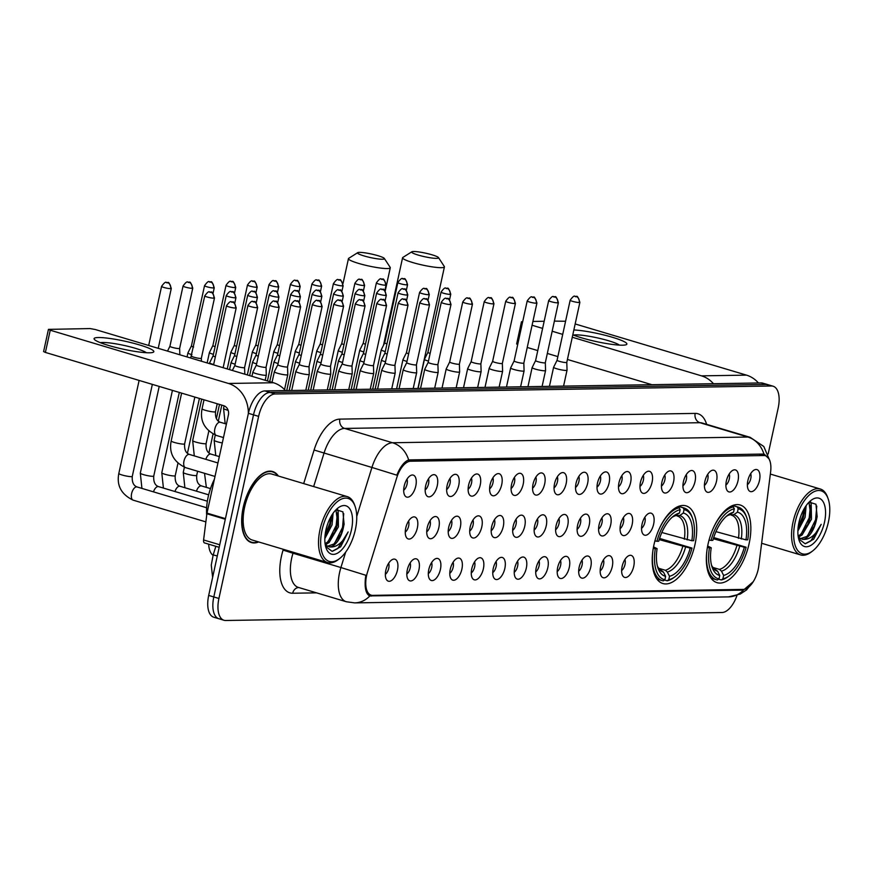 <?xml version="1.0" encoding="UTF-8"?>
<svg xmlns="http://www.w3.org/2000/svg" width="872" height="872" viewBox="0 0 872 872"><rect width="100%" height="100%" fill="white"/><g stroke="black" fill="none" stroke-linecap="round" stroke-linejoin="round"><path stroke-width="1.31" d="M695.017 544.368A40.515 19.827 106.6 0 0 686.057 505.869A40.515 19.827 106.6 0 0 653.913 545.022A40.515 19.827 106.6 0 0 662.862 583.521A40.515 19.827 106.6 0 0 695.017 544.368M749.146 543.496A40.515 19.827 106.6 0 0 740.186 504.997A40.515 19.827 106.6 0 0 708.042 544.15A40.515 19.827 106.6 0 0 716.991 582.649A40.515 19.827 106.6 0 0 749.146 543.496M726.365 481.006A11.467 5.614 -73.4 0 1 733.461 470.03A11.467 5.614 -73.4 0 1 737.995 480.821A11.467 5.614 -73.4 0 1 727.281 490.718A11.467 5.614 -73.4 0 1 726.365 481.006M725.886 485.072A6.878 3.368 106.6 0 0 729.286 478.946A6.878 3.368 106.6 0 0 729.199 473.987M704.892 481.355A11.467 5.614 -73.4 0 1 711.988 470.379A11.467 5.614 -73.4 0 1 716.522 481.17A11.467 5.614 -73.4 0 1 705.808 491.067A11.467 5.614 -73.4 0 1 704.892 481.355M704.402 485.421A6.878 3.368 106.6 0 0 707.802 479.295A6.878 3.368 106.6 0 0 707.715 474.324M683.408 481.704A11.467 5.614 -73.4 0 1 690.504 470.717A11.467 5.614 -73.4 0 1 695.038 481.508A11.467 5.614 -73.4 0 1 684.324 491.416A11.467 5.614 -73.4 0 1 683.408 481.704M682.929 485.759A6.878 3.368 106.6 0 0 686.329 479.644A6.878 3.368 106.6 0 0 686.242 474.673M661.924 482.042A11.467 5.614 -73.4 0 1 669.02 471.065A11.467 5.614 -73.4 0 1 673.555 481.856A11.467 5.614 -73.4 0 1 662.84 491.754A11.467 5.614 -73.4 0 1 661.924 482.042M661.445 486.107A6.878 3.368 106.6 0 0 664.846 479.992A6.878 3.368 106.6 0 0 664.758 475.022M640.451 482.39A11.467 5.614 -73.4 0 1 647.547 471.414A11.467 5.614 -73.4 0 1 652.082 482.205A11.467 5.614 -73.4 0 1 641.356 492.102A11.467 5.614 -73.4 0 1 640.451 482.39M639.961 486.456A6.878 3.368 106.6 0 0 643.362 480.33A6.878 3.368 106.6 0 0 643.274 475.371M618.967 482.739A11.467 5.614 -73.4 0 1 626.063 471.752A11.467 5.614 -73.4 0 1 630.598 482.554A11.467 5.614 -73.4 0 1 619.883 492.451A11.467 5.614 -73.4 0 1 618.967 482.739M618.488 486.805A6.878 3.368 106.6 0 0 621.878 480.679A6.878 3.368 106.6 0 0 621.791 475.709M597.484 483.077A11.467 5.614 -73.4 0 1 604.579 472.101A11.467 5.614 -73.4 0 1 609.114 482.892A11.467 5.614 -73.4 0 1 598.399 492.789A11.467 5.614 -73.4 0 1 597.484 483.077M597.004 487.143A6.878 3.368 106.6 0 0 600.405 481.028A6.878 3.368 106.6 0 0 600.317 476.058M576 483.426A11.467 5.614 -73.4 0 1 583.096 472.45A11.467 5.614 -73.4 0 1 587.641 483.241A11.467 5.614 -73.4 0 1 576.915 493.138A11.467 5.614 -73.4 0 1 576 483.426M575.52 487.492A6.878 3.368 106.6 0 0 578.921 481.366A6.878 3.368 106.6 0 0 578.834 476.406M554.527 483.775A11.467 5.614 -73.4 0 1 561.623 472.788A11.467 5.614 -73.4 0 1 566.157 483.589A11.467 5.614 -73.4 0 1 555.442 493.487A11.467 5.614 -73.4 0 1 554.527 483.775M554.036 487.84A6.878 3.368 106.6 0 0 557.437 481.715A6.878 3.368 106.6 0 0 557.35 476.744M533.043 484.113A11.467 5.614 -73.4 0 1 540.139 473.136A11.467 5.614 -73.4 0 1 544.673 483.927A11.467 5.614 -73.4 0 1 533.958 493.825A11.467 5.614 -73.4 0 1 533.043 484.113M532.563 488.178A6.878 3.368 106.6 0 0 535.964 482.063A6.878 3.368 106.6 0 0 535.877 477.093M511.559 484.461A11.467 5.614 -73.4 0 1 518.655 473.485A11.467 5.614 -73.4 0 1 523.189 484.276A11.467 5.614 -73.4 0 1 512.474 494.173A11.467 5.614 -73.4 0 1 511.559 484.461M511.079 488.527A6.878 3.368 106.6 0 0 514.48 482.401A6.878 3.368 106.6 0 0 514.393 477.442M490.086 484.81A11.467 5.614 -73.4 0 1 497.182 473.823A11.467 5.614 -73.4 0 1 501.716 484.625A11.467 5.614 -73.4 0 1 491.001 494.522A11.467 5.614 -73.4 0 1 490.086 484.81M489.595 488.876A6.878 3.368 106.6 0 0 492.996 482.75A6.878 3.368 106.6 0 0 492.909 477.78M468.602 485.159A11.467 5.614 -73.4 0 1 475.698 474.172A11.467 5.614 -73.4 0 1 480.232 484.963A11.467 5.614 -73.4 0 1 469.518 494.871A11.467 5.614 -73.4 0 1 468.602 485.159M468.122 489.214A6.878 3.368 106.6 0 0 471.523 483.099A6.878 3.368 106.6 0 0 471.436 478.129M447.118 485.497A11.467 5.614 -73.4 0 1 454.214 474.521A11.467 5.614 -73.4 0 1 458.748 485.312A11.467 5.614 -73.4 0 1 448.034 495.209A11.467 5.614 -73.4 0 1 447.118 485.497M446.638 489.563A6.878 3.368 106.6 0 0 450.039 483.437A6.878 3.368 106.6 0 0 449.952 478.477M425.645 485.846A11.467 5.614 -73.4 0 1 432.741 474.869A11.467 5.614 -73.4 0 1 437.275 485.66A11.467 5.614 -73.4 0 1 426.55 495.558A11.467 5.614 -73.4 0 1 425.645 485.846M425.155 489.911A6.878 3.368 106.6 0 0 428.555 483.786A6.878 3.368 106.6 0 0 428.468 478.826M404.161 486.195A11.467 5.614 -73.4 0 1 411.257 475.207A11.467 5.614 -73.4 0 1 415.791 486.009A11.467 5.614 -73.4 0 1 405.077 495.906A11.467 5.614 -73.4 0 1 404.161 486.195M403.682 490.26A6.878 3.368 106.6 0 0 407.071 484.134A6.878 3.368 106.6 0 0 406.984 479.164M747.849 480.668A11.467 5.614 -73.4 0 1 754.945 469.681A11.467 5.614 -73.4 0 1 759.479 480.472A11.467 5.614 -73.4 0 1 748.765 490.38A11.467 5.614 -73.4 0 1 747.849 480.668M747.369 484.723A6.878 3.368 106.6 0 0 750.77 478.608A6.878 3.368 106.6 0 0 750.683 473.638M642.021 524.268A11.467 5.614 -73.4 0 1 649.117 513.281A11.467 5.614 -73.4 0 1 653.651 524.083A11.467 5.614 -73.4 0 1 642.937 533.98A11.467 5.614 -73.4 0 1 642.021 524.268M641.541 528.334A6.878 3.368 106.6 0 0 644.931 522.208A6.878 3.368 106.6 0 0 644.844 517.238M620.537 524.606A11.467 5.614 -73.4 0 1 627.633 513.63A11.467 5.614 -73.4 0 1 632.167 524.421A11.467 5.614 -73.4 0 1 621.453 534.318A11.467 5.614 -73.4 0 1 620.537 524.606M620.057 528.672A6.878 3.368 106.6 0 0 623.458 522.557A6.878 3.368 106.6 0 0 623.371 517.587M599.053 524.955A11.467 5.614 -73.4 0 1 606.149 513.979A11.467 5.614 -73.4 0 1 610.694 524.77A11.467 5.614 -73.4 0 1 599.969 534.667A11.467 5.614 -73.4 0 1 599.053 524.955M598.573 529.021A6.878 3.368 106.6 0 0 601.974 522.895A6.878 3.368 106.6 0 0 601.887 517.935M577.58 525.304A11.467 5.614 -73.4 0 1 584.676 514.317A11.467 5.614 -73.4 0 1 589.21 525.118A11.467 5.614 -73.4 0 1 578.496 535.016A11.467 5.614 -73.4 0 1 577.58 525.304M577.09 529.369A6.878 3.368 106.6 0 0 580.49 523.244A6.878 3.368 106.6 0 0 580.403 518.273M556.096 525.653A11.467 5.614 -73.4 0 1 563.192 514.665A11.467 5.614 -73.4 0 1 567.727 525.456A11.467 5.614 -73.4 0 1 557.012 535.364A11.467 5.614 -73.4 0 1 556.096 525.653M555.617 529.707A6.878 3.368 106.6 0 0 559.017 523.592A6.878 3.368 106.6 0 0 558.93 518.622M534.612 525.99A11.467 5.614 -73.4 0 1 541.708 515.014A11.467 5.614 -73.4 0 1 546.243 525.805A11.467 5.614 -73.4 0 1 535.528 535.702A11.467 5.614 -73.4 0 1 534.612 525.99M534.133 530.056A6.878 3.368 106.6 0 0 537.534 523.93A6.878 3.368 106.6 0 0 537.446 518.971M513.139 526.339A11.467 5.614 -73.4 0 1 520.235 515.363A11.467 5.614 -73.4 0 1 524.77 526.154A11.467 5.614 -73.4 0 1 514.055 536.051A11.467 5.614 -73.4 0 1 513.139 526.339M512.649 530.405A6.878 3.368 106.6 0 0 516.05 524.279A6.878 3.368 106.6 0 0 515.962 519.309M491.655 526.688A11.467 5.614 -73.4 0 1 498.751 515.701A11.467 5.614 -73.4 0 1 503.286 526.492A11.467 5.614 -73.4 0 1 492.571 536.4A11.467 5.614 -73.4 0 1 491.655 526.688M491.176 530.743A6.878 3.368 106.6 0 0 494.577 524.628A6.878 3.368 106.6 0 0 494.478 519.658M470.172 527.026A11.467 5.614 -73.4 0 1 477.267 516.05A11.467 5.614 -73.4 0 1 481.802 526.841A11.467 5.614 -73.4 0 1 471.087 536.738A11.467 5.614 -73.4 0 1 470.172 527.026M469.692 531.092A6.878 3.368 106.6 0 0 473.093 524.977A6.878 3.368 106.6 0 0 473.006 520.006M448.688 527.375A11.467 5.614 -73.4 0 1 455.784 516.398A11.467 5.614 -73.4 0 1 460.329 527.189A11.467 5.614 -73.4 0 1 449.603 537.087A11.467 5.614 -73.4 0 1 448.688 527.375M448.208 531.44A6.878 3.368 106.6 0 0 451.609 525.315A6.878 3.368 106.6 0 0 451.522 520.355M427.215 527.724A11.467 5.614 -73.4 0 1 434.311 516.736A11.467 5.614 -73.4 0 1 438.845 527.538A11.467 5.614 -73.4 0 1 428.13 537.435A11.467 5.614 -73.4 0 1 427.215 527.724M426.724 531.789A6.878 3.368 106.6 0 0 430.125 525.663A6.878 3.368 106.6 0 0 430.038 520.693M405.731 528.061A11.467 5.614 -73.4 0 1 412.827 517.085A11.467 5.614 -73.4 0 1 417.361 527.876A11.467 5.614 -73.4 0 1 406.646 537.773A11.467 5.614 -73.4 0 1 405.731 528.061M405.251 532.127A6.878 3.368 106.6 0 0 408.652 526.012A6.878 3.368 106.6 0 0 408.565 521.042M622.107 566.484A11.467 5.614 -73.4 0 1 629.203 555.508A11.467 5.614 -73.4 0 1 633.748 566.299A11.467 5.614 -73.4 0 1 623.022 576.196A11.467 5.614 -73.4 0 1 622.107 566.484M621.627 570.55A6.878 3.368 106.6 0 0 625.028 564.424A6.878 3.368 106.6 0 0 624.941 559.464M600.634 566.833A11.467 5.614 -73.4 0 1 607.73 555.846A11.467 5.614 -73.4 0 1 612.264 566.647A11.467 5.614 -73.4 0 1 601.549 576.545A11.467 5.614 -73.4 0 1 600.634 566.833M600.143 570.898A6.878 3.368 106.6 0 0 603.544 564.773A6.878 3.368 106.6 0 0 603.457 559.802M579.15 567.182A11.467 5.614 -73.4 0 1 586.246 556.194A11.467 5.614 -73.4 0 1 590.78 566.985A11.467 5.614 -73.4 0 1 580.065 576.893A11.467 5.614 -73.4 0 1 579.15 567.182M578.67 571.236A6.878 3.368 106.6 0 0 582.071 565.121A6.878 3.368 106.6 0 0 581.984 560.151M557.666 567.519A11.467 5.614 -73.4 0 1 564.762 556.543A11.467 5.614 -73.4 0 1 569.296 567.334A11.467 5.614 -73.4 0 1 558.581 577.231A11.467 5.614 -73.4 0 1 557.666 567.519M557.186 571.585A6.878 3.368 106.6 0 0 560.587 565.459A6.878 3.368 106.6 0 0 560.5 560.5M536.193 567.868A11.467 5.614 -73.4 0 1 543.289 556.892A11.467 5.614 -73.4 0 1 547.823 567.683A11.467 5.614 -73.4 0 1 537.098 577.58A11.467 5.614 -73.4 0 1 536.193 567.868M535.702 571.934A6.878 3.368 106.6 0 0 539.103 565.808A6.878 3.368 106.6 0 0 539.016 560.838M514.709 568.217A11.467 5.614 -73.4 0 1 521.805 557.23A11.467 5.614 -73.4 0 1 526.339 568.021A11.467 5.614 -73.4 0 1 515.625 577.929A11.467 5.614 -73.4 0 1 514.709 568.217M514.229 572.283A6.878 3.368 106.6 0 0 517.63 566.157A6.878 3.368 106.6 0 0 517.532 561.187M493.225 568.555A11.467 5.614 -73.4 0 1 500.321 557.579A11.467 5.614 -73.4 0 1 504.855 568.37A11.467 5.614 -73.4 0 1 494.141 578.267A11.467 5.614 -73.4 0 1 493.225 568.555M492.745 572.621A6.878 3.368 106.6 0 0 496.146 566.506A6.878 3.368 106.6 0 0 496.059 561.535M471.741 568.904A11.467 5.614 -73.4 0 1 478.837 557.927A11.467 5.614 -73.4 0 1 483.382 568.718A11.467 5.614 -73.4 0 1 472.657 578.616A11.467 5.614 -73.4 0 1 471.741 568.904M471.262 572.969A6.878 3.368 106.6 0 0 474.662 566.844A6.878 3.368 106.6 0 0 474.575 561.884M450.268 569.253A11.467 5.614 -73.4 0 1 457.364 558.265A11.467 5.614 -73.4 0 1 461.898 569.067A11.467 5.614 -73.4 0 1 451.184 578.964A11.467 5.614 -73.4 0 1 450.268 569.253M449.778 573.318A6.878 3.368 106.6 0 0 453.178 567.192A6.878 3.368 106.6 0 0 453.091 562.222M428.784 569.59A11.467 5.614 -73.4 0 1 435.88 558.614A11.467 5.614 -73.4 0 1 440.415 569.405A11.467 5.614 -73.4 0 1 429.7 579.302A11.467 5.614 -73.4 0 1 428.784 569.59M428.305 573.656A6.878 3.368 106.6 0 0 431.705 567.541A6.878 3.368 106.6 0 0 431.618 562.571M407.3 569.939A11.467 5.614 -73.4 0 1 414.396 558.963A11.467 5.614 -73.4 0 1 418.931 569.754A11.467 5.614 -73.4 0 1 408.216 579.651A11.467 5.614 -73.4 0 1 407.3 569.939M406.821 574.005A6.878 3.368 106.6 0 0 410.222 567.879A6.878 3.368 106.6 0 0 410.134 562.92M385.827 570.288A11.467 5.614 -73.4 0 1 392.923 559.301A11.467 5.614 -73.4 0 1 397.458 570.103A11.467 5.614 -73.4 0 1 386.743 580A11.467 5.614 -73.4 0 1 385.827 570.288M385.337 574.354A6.878 3.368 106.6 0 0 388.738 568.228A6.878 3.368 106.6 0 0 388.65 563.258M758.803 565.775A20.645 10.104 -73.4 0 1 758.215 569.242A20.645 10.104 -73.4 0 1 743.38 589.396L372.704 595.358A20.645 10.104 -73.4 0 1 371.156 595.151A20.645 10.104 -73.4 0 1 367.515 572.065L396.695 477.911A20.645 10.104 -73.4 0 1 410.603 461.223L763.916 455.544A20.645 10.104 -73.4 0 1 765.463 455.751A20.645 10.104 -73.4 0 1 770.619 471.894L758.803 565.775M213.062 555.301A22.934 11.227 -73.4 0 1 208.67 544.172M278.364 476.025A37.082 18.148 106.6 0 0 272.642 471.523A37.082 18.148 106.6 0 0 243.223 507.351A37.082 18.148 106.6 0 0 251.419 542.58A37.082 18.148 106.6 0 0 258.668 541.948M753.168 581.798L743.631 589.93L741.909 590.137L369.815 595.925M293.297 552.292L293.003 553.23L340.908 567.541A30.585 14.966 -73.4 0 0 339.557 572.686A30.585 14.966 -73.4 0 0 346.315 601.745L354.686 602.89A26.76 23.064 89.1 0 0 369.848 595.936C365.978 594.17 364.496 588.295 365.412 578.321L365.869 575.28L340.908 567.541L345.704 552.085M768.167 453.985L778.184 408.009A22.934 11.227 106.6 0 0 773.115 386.22L768.014 384.694A22.934 11.227 106.6 0 0 766.292 384.465L269.982 392.444A22.934 11.227 106.6 0 0 253.512 414.843L213.804 596.949A22.934 11.227 106.6 0 0 218.872 618.739A22.934 11.227 106.6 0 0 220.594 618.967M356.735 516.486L371.93 467.457L396.804 475.164C400.324 466.705 404.27 461.626 408.652 459.925L762.717 454.072L764.395 454.312L769.028 458.868M367.548 594.072L371.156 595.151M773.115 386.22A22.934 11.227 106.6 0 0 771.393 385.991L275.094 393.97A22.934 11.227 106.6 0 0 258.624 416.369L218.916 598.475A22.934 11.227 106.6 0 0 223.984 620.264A22.934 11.227 106.6 0 0 225.706 620.493L722.005 612.515A22.934 11.227 106.6 0 0 737.004 595.402M762.902 383.168A22.934 11.227 106.6 0 0 761.18 382.939L264.87 390.918A22.934 11.227 106.6 0 0 248.4 413.317L208.691 595.423A22.934 11.227 106.6 0 0 213.76 617.213L218.872 618.739A22.934 11.227 106.6 0 1 213.804 596.949L253.512 414.843A22.934 11.227 106.6 0 1 269.982 392.444L766.292 384.465A22.934 11.227 106.6 0 1 768.014 384.694L762.902 383.168M573.852 329.965A30.585 4.077 -167.7 0 1 610.662 336.766A30.585 4.077 -167.7 0 1 625.845 344.822A30.585 4.077 -167.7 0 1 622.553 345.192A30.585 4.077 -167.7 0 1 572.795 334.826M619.436 345.116A24.46 3.259 12.3 0 0 599.794 338.434A24.46 3.259 12.3 0 0 575.814 334.87A24.46 3.259 12.3 0 0 573.449 335.088M758.455 382.982A30.585 26.356 -90.9 0 0 746.487 375.134L575.171 323.959M713.47 383.702A30.585 26.356 -90.9 0 0 701.502 375.854L572.272 337.246M565.579 321.256L554.385 321.103M517.685 344.582L516.638 343.971L521.478 321.768L522.699 321.615M532.901 321.452L544.172 321.267M521.478 321.768L522.535 322.368M562.723 334.39L552.172 331.24M542.624 328.395L532.073 325.245M527.233 347.448L537.784 350.599M547.333 353.454L557.873 356.604M567.421 359.46L651.918 384.694M795.057 522.611A32.874 16.088 106.6 0 0 812.584 550.995A32.874 16.088 106.6 0 0 828.4 522.077A32.874 16.088 106.6 0 0 828.171 498.849A32.874 16.088 106.6 0 0 811.429 493.258A32.874 16.088 106.6 0 0 795.057 522.611M828.171 498.849L827.648 497.378A34.4 16.84 106.6 0 0 820.301 488.996A34.4 16.84 106.6 0 0 792.997 522.241A34.4 16.84 106.6 0 0 800.605 554.919A34.4 16.84 106.6 0 0 811.352 551.943L812.584 550.995M806.142 505.64L805.096 517.314L797.88 531.026M804.758 507.744L803.504 516.834L801.553 522.274L798.022 528.41M809.565 501.88L811.2 503.591L811.483 519.222L802.077 535.005L798.283 537.098M808.954 502.239L810.742 514.818L809.892 518.742L807.941 524.192L800.485 534.525L798.12 536.051M798.665 538.863L805.118 543.736L813.685 539.201L821.184 524.345C815.887 535.081 809.674 540.073 802.545 539.31A19.108 9.352 106.6 0 0 816.279 520.649L814.328 526.099L806.873 536.433L800.169 538.776M802.545 539.31L798.349 537.479M824.52 522.132A25.233 12.35 106.6 0 0 811.124 500.31A25.233 12.35 106.6 0 0 798.937 522.546A25.233 12.35 106.6 0 0 799.134 540.433A25.233 12.35 106.6 0 0 811.985 544.64A25.233 12.35 106.6 0 0 824.52 522.132M816.279 520.649L817.14 516.693L815.974 504.256L809.118 502.076M821.184 524.345L810.764 540.967L805.39 543.736M816.781 506.098L815.582 519.777L807.592 535.822M810.502 505.15L809.194 517.87L801.205 533.915M804.082 508.888L802.807 515.962L798.142 527.244M817.195 516.322L814.154 526.481M810.557 501.564L810.993 503.264M810.807 514.404L807.766 524.573M799.798 536.487L798.49 537.621M804.42 512.496L801.379 522.666M413.611 251.507A13.756 1.831 12.3 0 0 411.835 251.79A13.756 1.831 12.3 0 0 420.435 255.703A13.756 1.831 12.3 0 0 436.61 258.374A13.756 1.831 12.3 0 0 438.485 257.6A13.756 1.831 12.3 0 0 428.043 253.73A13.756 1.831 12.3 0 0 413.611 251.507M438.485 257.6L444.306 266.483A21.408 2.856 -167.7 0 1 444.415 266.897A21.408 2.856 -167.7 0 1 441.385 267.682A21.408 2.856 -167.7 0 1 417.568 263.878A21.408 2.856 -167.7 0 1 402.581 257.774A21.408 2.856 -167.7 0 1 402.853 257.447L411.835 251.79M732.665 505.52L737.222 506.883L738.17 508.747A36.395 17.811 106.6 0 1 746.792 517.826A36.395 17.811 106.6 0 1 747.751 539.822L745.963 539.855A32.874 16.088 106.6 0 0 737.429 512.18L733.788 514.698L729.962 514.72M715.956 531.637L745.963 539.855M713.699 537.555L746.138 547.235A36.395 17.811 106.6 0 1 729.548 575.542L728.305 576.49A37.921 18.552 106.6 0 1 721.286 579.945L718.648 579.15M707.05 549.654A37.921 18.552 106.6 0 0 716.457 579.771A37.921 18.552 106.6 0 0 717.405 580L719.008 578.899A36.395 17.811 106.6 0 1 709.427 547.823L707.377 547.452M708.991 540.051L711.04 540.422A36.395 17.811 106.6 0 1 734.289 508.812L733.341 506.937A37.921 18.552 106.6 0 0 713.776 527.135M733.341 506.937L731.041 506.251M746.792 517.826L746.279 516.355A37.921 18.552 106.6 0 0 738.17 507.112A37.921 18.552 106.6 0 0 737.222 506.883M709.427 547.823L711.225 547.79A32.874 16.088 106.6 0 0 712.152 567.312A32.874 16.088 106.6 0 0 719.76 575.466L719.008 578.899M734.289 508.812L733.548 512.235A32.874 16.088 106.6 0 0 727.728 515.167A32.874 16.088 106.6 0 0 712.838 540.389L711.04 540.422M737.429 512.18L738.17 508.747M719.76 575.466L717.602 571.225L715.16 569.329M707.661 545.992L711.225 547.79M729.908 514.753A29.408 14.388 106.6 0 0 726.289 516.366L733.548 512.235M738.453 538.351A28.286 13.843 106.6 0 0 731.532 515.178L731.292 515.112M721.286 579.945L722.888 578.834A36.395 17.811 106.6 0 0 729.548 575.542M722.888 578.834L723.64 575.411A32.874 16.088 106.6 0 0 744.339 547.256L746.138 547.235M712.718 567.378L719.455 569.394L721.482 571.16L723.64 575.411M744.339 547.256L713.329 538.733M359.482 252.368A13.756 1.831 12.3 0 0 357.716 252.662A13.756 1.831 12.3 0 0 366.305 256.564A13.756 1.831 12.3 0 0 382.481 259.246A13.756 1.831 12.3 0 0 384.356 258.472A13.756 1.831 12.3 0 0 373.914 254.602A13.756 1.831 12.3 0 0 359.482 252.368M384.356 258.472L390.176 267.355A21.408 2.856 -167.7 0 1 390.285 267.769A21.408 2.856 -167.7 0 1 387.255 268.554A21.408 2.856 -167.7 0 1 363.439 264.739A21.408 2.856 -167.7 0 1 348.451 258.646A21.408 2.856 -167.7 0 1 348.724 258.319L357.716 252.662M678.547 506.392L683.092 507.755L684.04 509.619A36.395 17.811 106.6 0 1 692.662 518.698A36.395 17.811 106.6 0 1 693.622 540.695L691.834 540.727A32.874 16.088 106.6 0 0 683.299 513.041L679.659 515.559L675.844 515.592M661.826 532.498L691.834 540.727M659.57 538.416L692.008 548.096A36.395 17.811 106.6 0 1 675.418 576.414L674.176 577.362A37.921 18.552 106.6 0 1 667.156 580.807L664.519 580.022M652.921 550.526A37.921 18.552 106.6 0 0 662.328 580.643A37.921 18.552 106.6 0 0 663.287 580.872L664.889 579.771A36.395 17.811 106.6 0 1 655.297 548.695L653.248 548.325M654.861 540.923L656.921 541.283A36.395 17.811 106.6 0 1 680.16 509.684L679.212 507.809A37.921 18.552 106.6 0 0 659.646 528.007M679.212 507.809L676.912 507.123M692.662 518.698L692.15 517.216A37.921 18.552 106.6 0 0 684.04 507.984A37.921 18.552 106.6 0 0 683.092 507.755M655.297 548.695L657.096 548.662A32.874 16.088 106.6 0 0 658.022 568.184A32.874 16.088 106.6 0 0 665.63 576.338L664.889 579.771M680.16 509.684L679.419 513.107A32.874 16.088 106.6 0 0 673.598 516.039A32.874 16.088 106.6 0 0 658.709 541.261L656.921 541.283M683.299 513.041L684.04 509.619M665.63 576.338L663.472 572.097L661.031 570.201M653.531 546.864L657.096 548.662M672.116 517.281L679.419 513.107M684.335 539.223A28.286 13.843 106.6 0 0 677.402 516.05L677.163 515.984M667.156 580.807L668.759 579.706A36.395 17.811 106.6 0 0 675.418 576.414M668.759 579.706L669.511 576.283A32.874 16.088 106.6 0 0 690.221 548.128L692.008 548.096M658.589 568.25L665.325 570.266L667.353 572.032L669.511 576.283M690.221 548.128L659.199 539.605M406.875 284.861A4.97 0.665 12.3 0 0 407.573 284.675C404.194 274.473 404.423 280.653 402.635 278.648A4.97 4.284 -90.9 0 1 403.769 278.811A4.97 4.284 89.1 0 1 406.875 284.861A4.97 0.665 12.3 0 1 401.338 283.978A4.97 0.665 12.3 0 1 397.861 282.561L384.726 342.816A4.97 0.665 12.3 0 0 384.726 342.816L381.249 349.792A6.878 0.916 12.3 0 0 381.238 349.814A6.878 0.916 12.3 0 0 384.476 351.34A6.878 0.916 12.3 0 0 385.271 351.569M384.726 342.816A4.97 0.665 12.3 0 0 386.95 343.884M385.391 285.209A4.97 0.665 12.3 0 0 386.089 285.024C382.721 274.822 382.939 280.991 381.162 278.996A4.97 4.284 -90.9 0 1 382.285 279.16A4.97 4.284 89.1 0 1 385.391 285.209A4.97 0.665 12.3 0 1 379.865 284.327A4.97 0.665 12.3 0 1 376.388 282.91L363.243 343.165A4.97 0.665 12.3 0 1 363.253 343.143L359.776 350.13A6.878 0.916 12.3 0 0 359.765 350.163A6.878 0.916 12.3 0 0 362.992 351.688A6.878 0.916 12.3 0 0 363.798 351.917M363.243 343.165A4.97 0.665 12.3 0 0 365.466 344.233M329.703 389.882L338.282 350.511A6.878 0.916 12.3 0 0 338.282 350.511A6.878 0.916 12.3 0 0 341.519 352.026A6.878 0.916 12.3 0 0 342.315 352.255M363.907 285.547A4.97 0.665 12.3 0 0 364.616 285.373C361.237 275.16 361.455 281.34 359.678 279.345A4.97 4.284 -90.9 0 1 360.812 279.498A4.97 4.284 89.1 0 1 363.907 285.547A4.97 0.665 12.3 0 1 358.381 284.664A4.97 0.665 12.3 0 1 354.904 283.258L341.759 343.514A4.97 0.665 12.3 0 0 341.759 343.514A4.97 0.665 12.3 0 0 343.993 344.582M342.434 285.896A4.97 0.665 12.3 0 0 343.132 285.711C339.753 275.508 339.982 281.689 338.194 279.694A4.97 4.284 -90.9 0 1 339.328 279.847A4.97 4.284 89.1 0 1 342.434 285.896A4.97 0.665 12.3 0 1 336.897 285.013A4.97 0.665 12.3 0 1 333.42 283.596L320.286 343.862A4.97 0.665 12.3 0 0 320.286 343.862L316.808 350.827A6.878 0.916 12.3 0 0 316.798 350.849A6.878 0.916 12.3 0 0 320.035 352.375A6.878 0.916 12.3 0 0 320.831 352.604M320.286 343.862A4.97 0.665 12.3 0 0 322.509 344.92M320.951 286.245A4.97 0.665 12.3 0 0 321.648 286.06C318.28 275.857 318.498 282.038 316.721 280.032A4.97 4.284 -90.9 0 1 317.844 280.195A4.97 4.284 89.1 0 1 320.951 286.245A4.97 0.665 12.3 0 1 315.424 285.362A4.97 0.665 12.3 0 1 311.936 283.945L298.802 344.2A4.97 0.665 12.3 0 1 298.813 344.178L295.336 351.165A6.878 0.916 12.3 0 0 295.325 351.198A6.878 0.916 12.3 0 0 298.551 352.724A6.878 0.916 12.3 0 0 299.358 352.953M298.802 344.2A4.97 0.665 12.3 0 0 301.025 345.268M267.432 380.944L273.841 351.547A6.878 0.916 12.3 0 0 273.841 351.547A6.878 0.916 12.3 0 0 277.078 353.062A6.878 0.916 12.3 0 0 277.874 353.291M273.852 351.514L277.329 344.538A4.97 0.665 12.3 0 0 277.318 344.549A4.97 0.665 12.3 0 0 279.541 345.617M277.983 286.932A4.97 0.665 12.3 0 0 278.691 286.757C275.312 276.544 275.53 282.724 273.754 280.73A4.97 4.284 -90.9 0 1 274.887 280.882A4.97 4.284 89.1 0 1 277.983 286.932A4.97 0.665 12.3 0 1 272.456 286.049A4.97 0.665 12.3 0 1 268.979 284.632L255.845 344.898A4.97 0.665 12.3 0 0 255.845 344.898L252.368 351.863A6.878 0.916 12.3 0 0 252.357 351.885A6.878 0.916 12.3 0 0 255.594 353.411A6.878 0.916 12.3 0 0 256.39 353.64M255.845 344.898A4.97 0.665 12.3 0 0 258.068 345.955M256.51 287.28A4.97 0.665 12.3 0 0 257.207 287.095C253.828 276.893 254.057 283.073 252.27 281.067A4.97 4.284 -90.9 0 1 253.403 281.231A4.97 4.284 89.1 0 1 256.51 287.28A4.97 0.665 12.3 0 1 250.973 286.398A4.97 0.665 12.3 0 1 247.495 284.981L234.361 345.236A4.97 0.665 12.3 0 1 234.372 345.214L230.895 352.201A6.878 0.916 12.3 0 0 230.884 352.233A6.878 0.916 12.3 0 0 234.11 353.76A6.878 0.916 12.3 0 0 234.906 353.988M234.361 345.236A4.97 0.665 12.3 0 0 236.585 346.304M207.144 362.937L209.4 352.582A6.878 0.916 12.3 0 0 209.4 352.582A6.878 0.916 12.3 0 0 212.626 354.097A6.878 0.916 12.3 0 0 213.433 354.326M235.026 287.629A4.97 0.665 12.3 0 0 235.734 287.444C232.355 277.231 232.573 283.411 230.797 281.416A4.97 4.284 -90.9 0 1 231.919 281.569A4.97 4.284 89.1 0 1 235.026 287.629A4.97 0.665 12.3 0 1 229.5 286.746A4.97 0.665 12.3 0 1 226.022 285.329L212.877 345.585A4.97 0.665 12.3 0 0 212.877 345.585A4.97 0.665 12.3 0 0 215.101 346.653M213.542 287.967A4.97 0.665 12.3 0 0 214.25 287.793C210.871 277.579 211.089 283.76 209.313 281.765A4.97 4.284 -90.9 0 1 210.446 281.918A4.97 4.284 89.1 0 1 213.542 287.967A4.97 0.665 12.3 0 1 208.016 287.084A4.97 0.665 12.3 0 1 204.539 285.667L191.404 345.933A4.97 0.665 12.3 0 0 191.404 345.933L187.927 352.898A6.878 0.916 12.3 0 0 187.916 352.931A6.878 0.916 12.3 0 0 191.153 354.446A6.878 0.916 12.3 0 0 191.949 354.675M191.404 345.933A4.97 0.665 12.3 0 0 193.628 347.002M167.511 351.1L169.92 346.26A4.97 0.665 12.3 0 0 169.92 346.271A4.97 0.665 12.3 0 0 172.253 347.372A4.97 0.665 12.3 0 0 178.924 348.571A4.97 0.665 12.3 0 0 179.632 348.397A4.97 0.665 12.3 0 0 179.632 348.375L179.839 354.773M418.091 388.454L424.435 359.34A6.878 0.916 12.3 0 0 424.435 359.34A6.878 0.916 12.3 0 0 427.672 360.855A6.878 0.916 12.3 0 0 428.468 361.084M450.061 294.387A4.97 0.665 12.3 0 0 450.77 294.202C447.391 283.989 447.608 290.169 445.832 288.174A4.97 4.284 -90.9 0 1 446.955 288.327A4.97 4.284 89.1 0 1 450.061 294.387A4.97 0.665 12.3 0 1 444.535 293.493A4.97 0.665 12.3 0 1 441.058 292.087L427.912 352.343A4.97 0.665 12.3 0 0 427.912 352.343A4.97 0.665 12.3 0 0 430.147 353.411M428.577 294.725A4.97 0.665 12.3 0 0 429.286 294.551C425.907 284.337 426.136 290.518 424.348 288.523A4.97 4.284 -90.9 0 1 425.482 288.676A4.97 4.284 89.1 0 1 428.577 294.725A4.97 0.665 12.3 0 1 423.051 293.842A4.97 0.665 12.3 0 1 419.574 292.425L406.439 352.691A4.97 0.665 12.3 0 0 406.439 352.691L402.962 359.656A6.878 0.916 12.3 0 0 402.951 359.678A6.878 0.916 12.3 0 0 406.189 361.204A6.878 0.916 12.3 0 0 406.984 361.433M406.439 352.691A4.97 0.665 12.3 0 0 408.663 353.749M384.955 353.018L381.489 359.994A6.878 0.916 12.3 0 0 381.478 360.027A6.878 0.916 12.3 0 0 384.705 361.553A6.878 0.916 12.3 0 0 385.5 361.782M384.966 353.007A4.97 0.665 12.3 0 0 384.955 353.029A4.97 0.665 12.3 0 0 387.179 354.097M385.62 295.423A4.97 0.665 12.3 0 0 386.329 295.237C382.95 285.035 383.168 291.204 381.391 289.21A4.97 4.284 -90.9 0 1 382.514 289.362A4.97 4.284 89.1 0 1 385.62 295.423A4.97 0.665 12.3 0 1 380.094 294.54A4.97 0.665 12.3 0 1 376.617 293.123L363.471 353.378A4.97 0.665 12.3 0 0 363.471 353.378L360.005 360.343A6.878 0.916 12.3 0 0 359.994 360.376A6.878 0.916 12.3 0 0 363.232 361.891A6.878 0.916 12.3 0 0 364.027 362.12M363.471 353.378A4.97 0.665 12.3 0 0 365.695 354.446M364.136 295.761A4.97 0.665 12.3 0 0 364.845 295.586C361.466 285.373 361.684 291.553 359.907 289.558A4.97 4.284 -90.9 0 1 361.041 289.711A4.97 4.284 89.1 0 1 364.136 295.761A4.97 0.665 12.3 0 1 358.61 294.878A4.97 0.665 12.3 0 1 355.133 293.461L341.998 353.727A4.97 0.665 12.3 0 0 341.998 353.727L338.521 360.692A6.878 0.916 12.3 0 0 338.51 360.725A6.878 0.916 12.3 0 0 341.748 362.24A6.878 0.916 12.3 0 0 342.543 362.469M341.998 353.727A4.97 0.665 12.3 0 0 344.222 354.795M310.683 390.187L317.037 361.062A6.878 0.916 12.3 0 0 317.037 361.062A6.878 0.916 12.3 0 0 320.264 362.589A6.878 0.916 12.3 0 0 321.06 362.817M317.037 361.041L320.515 354.054A4.97 0.665 12.3 0 0 320.515 354.065A4.97 0.665 12.3 0 0 322.738 355.133M289.199 390.525L295.553 361.411A6.878 0.916 12.3 0 0 295.553 361.411A6.878 0.916 12.3 0 0 298.78 362.937A6.878 0.916 12.3 0 0 299.587 363.166M321.179 296.458A4.97 0.665 12.3 0 0 321.877 296.273C318.509 286.07 318.727 292.24 316.95 290.245A4.97 4.284 -90.9 0 1 318.073 290.409A4.97 4.284 89.1 0 1 321.179 296.458A4.97 0.665 12.3 0 1 315.653 295.575A4.97 0.665 12.3 0 1 312.176 294.158L299.031 354.413A4.97 0.665 12.3 0 0 299.031 354.413A4.97 0.665 12.3 0 0 301.254 355.482M299.695 296.796A4.97 0.665 12.3 0 0 300.404 296.622C297.025 286.408 297.243 292.589 295.466 290.594A4.97 4.284 -90.9 0 1 296.6 290.747A4.97 4.284 89.1 0 1 299.695 296.796A4.97 0.665 12.3 0 1 294.169 295.913A4.97 0.665 12.3 0 1 290.692 294.507L277.558 354.762A4.97 0.665 12.3 0 0 277.558 354.762L274.081 361.727A6.878 0.916 12.3 0 0 274.07 361.76A6.878 0.916 12.3 0 0 277.307 363.275A6.878 0.916 12.3 0 0 278.103 363.504M277.558 354.762A4.97 0.665 12.3 0 0 279.781 355.831M249.643 375.625L252.586 362.098A6.878 0.916 12.3 0 0 252.586 362.098A6.878 0.916 12.3 0 0 255.823 363.624A6.878 0.916 12.3 0 0 256.619 363.853M256.074 355.089A4.97 0.665 12.3 0 0 256.074 355.111A4.97 0.665 12.3 0 0 258.297 356.168M229.543 369.63L231.113 362.447A6.878 0.916 12.3 0 0 231.113 362.447A6.878 0.916 12.3 0 0 234.339 363.973A6.878 0.916 12.3 0 0 235.146 364.202M234.601 355.427A4.97 0.665 12.3 0 0 234.59 355.449A4.97 0.665 12.3 0 0 236.813 356.517M235.255 297.843A4.97 0.665 12.3 0 0 235.963 297.657C232.584 287.444 232.802 293.624 231.025 291.63A4.97 4.284 -90.9 0 1 232.148 291.782A4.97 4.284 89.1 0 1 235.255 297.843A4.97 0.665 12.3 0 1 229.728 296.949A4.97 0.665 12.3 0 1 226.251 295.543L213.106 355.798A4.97 0.665 12.3 0 0 213.106 355.798L209.64 362.763A6.878 0.916 12.3 0 0 209.629 362.796A6.878 0.916 12.3 0 0 212.866 364.311A6.878 0.916 12.3 0 0 213.662 364.54M213.106 355.798A4.97 0.665 12.3 0 0 215.33 356.866M191.633 356.125A4.97 0.665 12.3 0 0 191.633 356.147A4.97 0.665 12.3 0 0 193.965 357.237A4.97 0.665 12.3 0 0 200.636 358.447A4.97 0.665 12.3 0 0 201.345 358.261A4.97 0.665 12.3 0 0 201.345 358.239L201.443 361.226M556.827 368.78A6.878 0.916 12.3 0 0 566.07 370.437A6.878 0.916 12.3 0 0 567.04 370.186A6.878 0.916 12.3 0 0 567.051 370.153L566.789 362.37A4.97 0.665 12.3 0 0 566.789 362.36A4.97 0.665 12.3 0 1 566.092 362.556A4.97 0.665 12.3 0 1 559.41 361.357A4.97 0.665 12.3 0 1 557.077 360.256A4.97 0.665 12.3 0 0 557.077 360.256L553.611 367.221A6.878 0.916 12.3 0 0 553.6 367.254A6.878 0.916 12.3 0 0 556.827 368.78M98.405 337.529A30.585 4.077 -167.7 0 1 135.738 343.851A30.585 4.077 -167.7 0 1 152.807 352.43A30.585 4.077 -167.7 0 1 149.515 352.8A30.585 4.077 -167.7 0 1 118.908 348.201A30.585 4.077 -167.7 0 1 94.699 339.753A30.585 4.077 -167.7 0 1 98.405 337.529M146.398 352.724A24.46 3.259 12.3 0 0 126.756 346.042A24.46 3.259 12.3 0 0 102.776 342.478A24.46 3.259 12.3 0 0 100.411 342.696M285.417 390.591A30.585 26.356 -90.9 0 0 273.437 382.743L95.212 329.496L90.089 328.57L48.44 329.376L50.238 330.216L45.398 352.43L223.624 405.665A7.641 6.584 89.1 0 1 228.399 414.985L207.002 513.118L225.434 518.622M248.367 413.481A30.585 26.356 -90.9 0 0 228.464 383.462L50.238 330.216M45.398 352.43L43.6 351.58L48.44 329.376M204.833 542.984A3.826 1.875 -73.4 0 1 204.549 542.94A3.826 1.875 -73.4 0 1 203.59 539.953L206.893 513.761A3.826 1.875 -73.4 0 1 207.002 513.118M322.019 530.22A32.874 16.088 106.6 0 0 339.546 558.603A32.874 16.088 106.6 0 0 355.362 529.686A32.874 16.088 106.6 0 0 355.122 506.458A32.874 16.088 106.6 0 0 338.391 500.866A32.874 16.088 106.6 0 0 322.019 530.22M355.122 506.458L354.61 504.986A34.4 16.84 106.6 0 0 347.252 496.604A34.4 16.84 106.6 0 0 319.959 529.849A34.4 16.84 106.6 0 0 327.567 562.527A34.4 16.84 106.6 0 0 338.314 559.552L339.546 558.603M347.252 496.604L271.879 474.085A34.4 16.84 106.6 0 0 244.585 507.33A34.4 16.84 106.6 0 0 252.182 540.008L327.567 562.527M277.863 475.872A36.7 17.963 106.6 0 0 272.533 471.883A36.7 17.963 106.6 0 0 243.419 507.351A36.7 17.963 106.6 0 0 251.528 542.21A36.7 17.963 106.6 0 0 258.177 541.795M214.37 479.317A38.226 18.704 106.6 0 0 208.146 497.051A38.226 18.704 106.6 0 0 206.697 515.308M333.104 513.248L332.058 524.922L324.842 538.634M331.709 515.352L330.466 524.443L328.515 529.882L324.983 536.018M336.527 509.488L338.162 511.199L338.445 526.83L329.038 542.613L325.245 544.706M335.916 509.848L337.704 522.426L336.854 526.35L334.903 531.8L327.447 542.133L325.082 543.659M325.627 546.472L332.079 551.344L340.647 546.809L348.146 531.953C342.849 542.689 336.636 547.681 329.507 546.918A19.108 9.352 106.6 0 0 343.241 528.258L341.29 533.708L333.834 544.041L327.131 546.384M329.507 546.918L325.31 545.087M351.481 529.74A25.233 12.35 106.6 0 0 338.085 507.918A25.233 12.35 106.6 0 0 325.888 530.154A25.233 12.35 106.6 0 0 326.095 548.041A25.233 12.35 106.6 0 0 338.946 552.249A25.233 12.35 106.6 0 0 351.481 529.74M343.241 528.258L344.091 524.301L342.936 511.864L336.08 509.684M348.146 531.953L337.715 548.575L332.352 551.344M343.732 513.706L342.543 527.386L334.554 543.43M337.464 512.758L336.156 525.478L328.166 541.523M331.044 516.497L329.769 523.571L325.103 534.852M344.157 523.93L341.115 534.089M337.519 509.172L337.955 510.872M337.769 522.012L334.728 532.182M326.76 544.095L325.452 545.229M331.382 520.104L328.341 530.274M535.354 369.118A6.878 0.916 12.3 0 0 544.586 370.785A6.878 0.916 12.3 0 0 545.567 370.535A6.878 0.916 12.3 0 0 545.567 370.502L545.316 362.708A4.97 0.665 12.3 0 0 545.316 362.698A4.97 0.665 12.3 0 1 544.608 362.905A4.97 0.665 12.3 0 1 537.937 361.706A4.97 0.665 12.3 0 1 535.593 360.605A4.97 0.665 12.3 0 1 535.604 360.583L532.127 367.57A6.878 0.916 12.3 0 0 532.116 367.603A6.878 0.916 12.3 0 0 535.354 369.118M536.215 303.216A4.97 0.665 12.3 0 0 536.923 303.031C533.544 292.829 533.762 298.998 531.985 297.003A4.97 4.284 -90.9 0 1 533.108 297.156A4.97 4.284 89.1 0 1 536.215 303.216A4.97 0.665 12.3 0 1 530.688 302.333A4.97 0.665 12.3 0 1 527.211 300.916L514.12 360.954A4.97 0.665 12.3 0 0 514.12 360.954L510.643 367.919A6.878 0.916 12.3 0 0 510.632 367.951A6.878 0.916 12.3 0 0 513.87 369.466A6.878 0.916 12.3 0 0 523.113 371.134A6.878 0.916 12.3 0 0 524.083 370.873A6.878 0.916 12.3 0 0 524.083 370.851L523.832 363.057A4.97 0.665 12.3 0 0 523.832 363.046M514.12 360.954A4.97 0.665 12.3 0 0 516.453 362.054A4.97 0.665 12.3 0 0 523.124 363.253A4.97 0.665 12.3 0 0 523.832 363.068L536.923 303.031M492.386 369.815A6.878 0.916 12.3 0 0 501.629 371.472A6.878 0.916 12.3 0 0 502.599 371.221A6.878 0.916 12.3 0 0 502.599 371.189L502.348 363.406A4.97 0.665 12.3 0 0 502.348 363.395A4.97 0.665 12.3 0 1 501.64 363.591A4.97 0.665 12.3 0 1 494.969 362.392A4.97 0.665 12.3 0 1 492.636 361.291A4.97 0.665 12.3 0 0 492.636 361.291L489.17 368.267A6.878 0.916 12.3 0 0 489.159 368.289A6.878 0.916 12.3 0 0 492.386 369.815M470.913 370.164A6.878 0.916 12.3 0 0 480.145 371.821A6.878 0.916 12.3 0 0 481.115 371.57A6.878 0.916 12.3 0 0 481.126 371.537L480.864 363.744A4.97 0.665 12.3 0 0 480.864 363.733A4.97 0.665 12.3 0 1 480.167 363.94A4.97 0.665 12.3 0 1 473.496 362.741A4.97 0.665 12.3 0 1 471.153 361.64A4.97 0.665 12.3 0 1 471.163 361.618L467.686 368.605A6.878 0.916 12.3 0 0 467.675 368.638A6.878 0.916 12.3 0 0 470.913 370.164M442.028 388.073L446.192 368.987A6.878 0.916 12.3 0 0 446.192 368.987A6.878 0.916 12.3 0 0 449.429 370.502A6.878 0.916 12.3 0 0 458.661 372.17A6.878 0.916 12.3 0 0 459.642 371.919A6.878 0.916 12.3 0 0 459.642 371.886L459.391 364.093A4.97 0.665 12.3 0 0 459.391 364.082M471.774 304.252A4.97 0.665 12.3 0 1 466.248 303.369A4.97 0.665 12.3 0 1 462.77 301.952L449.68 361.989A4.97 0.665 12.3 0 0 449.68 361.989A4.97 0.665 12.3 0 0 452.012 363.09A4.97 0.665 12.3 0 0 458.683 364.289A4.97 0.665 12.3 0 0 459.391 364.104L472.471 304.066C469.103 293.864 469.321 300.044 467.545 298.039A4.97 4.284 -90.9 0 1 468.667 298.202A4.97 4.284 89.1 0 1 471.774 304.252A4.97 0.665 12.3 0 0 472.471 304.066M427.945 370.851A6.878 0.916 12.3 0 0 437.188 372.508A6.878 0.916 12.3 0 0 438.158 372.257A6.878 0.916 12.3 0 0 438.158 372.224L437.908 364.442A4.97 0.665 12.3 0 0 437.908 364.431A4.97 0.665 12.3 0 1 437.199 364.627A4.97 0.665 12.3 0 1 430.528 363.428A4.97 0.665 12.3 0 1 428.196 362.338A4.97 0.665 12.3 0 0 428.196 362.338L424.729 369.303A6.878 0.916 12.3 0 0 424.719 369.325A6.878 0.916 12.3 0 0 427.945 370.851M406.461 371.2A6.878 0.916 12.3 0 0 415.704 372.856A6.878 0.916 12.3 0 0 416.674 372.606A6.878 0.916 12.3 0 0 416.685 372.573L416.424 364.779A4.97 0.665 12.3 0 0 416.424 364.769A4.97 0.665 12.3 0 1 415.726 364.976A4.97 0.665 12.3 0 1 409.044 363.777A4.97 0.665 12.3 0 1 406.712 362.676A4.97 0.665 12.3 0 1 406.723 362.654L403.245 369.641A6.878 0.916 12.3 0 0 403.235 369.673A6.878 0.916 12.3 0 0 406.461 371.2M377.587 389.108L381.751 370.022A6.878 0.916 12.3 0 0 381.751 370.022A6.878 0.916 12.3 0 0 384.988 371.537A6.878 0.916 12.3 0 0 394.22 373.205A6.878 0.916 12.3 0 0 395.201 372.954A6.878 0.916 12.3 0 0 395.201 372.922L394.951 365.128A4.97 0.665 12.3 0 0 394.951 365.117M407.333 305.287A4.97 0.665 12.3 0 1 401.807 304.404A4.97 0.665 12.3 0 1 398.33 302.987L385.239 363.025A4.97 0.665 12.3 0 0 385.239 363.025A4.97 0.665 12.3 0 0 387.571 364.125A4.97 0.665 12.3 0 0 394.242 365.324A4.97 0.665 12.3 0 0 394.94 365.139L408.031 305.102C404.663 294.9 404.881 301.08 403.104 299.074A4.97 4.284 -90.9 0 1 404.227 299.238A4.97 4.284 89.1 0 1 407.333 305.287A4.97 0.665 12.3 0 0 408.031 305.102M363.504 371.886A6.878 0.916 12.3 0 0 372.747 373.543A6.878 0.916 12.3 0 0 373.717 373.292A6.878 0.916 12.3 0 0 373.717 373.271L373.467 365.477A4.97 0.665 12.3 0 0 373.467 365.466A4.97 0.665 12.3 0 1 372.758 365.673A4.97 0.665 12.3 0 1 366.087 364.463A4.97 0.665 12.3 0 1 363.755 363.373L360.278 370.338A6.878 0.916 12.3 0 0 360.267 370.36A6.878 0.916 12.3 0 0 363.504 371.886M363.766 363.352A4.97 0.665 12.3 0 0 363.755 363.373L376.846 303.336A4.97 0.665 12.3 0 0 380.323 304.742A4.97 0.665 12.3 0 0 385.849 305.636A4.97 0.665 12.3 0 0 386.558 305.451C383.179 295.237 383.397 301.418 381.62 299.423A4.97 4.284 -90.9 0 1 382.743 299.576A4.97 4.284 89.1 0 1 385.849 305.636M342.02 372.235A6.878 0.916 12.3 0 0 351.263 373.892A6.878 0.916 12.3 0 0 352.233 373.641A6.878 0.916 12.3 0 0 352.244 373.608L351.983 365.826A4.97 0.665 12.3 0 1 351.983 365.837A4.97 0.665 12.3 0 1 351.285 366.011A4.97 0.665 12.3 0 1 344.603 364.812A4.97 0.665 12.3 0 1 342.271 363.711A4.97 0.665 12.3 0 1 342.282 363.689L338.805 370.676A6.878 0.916 12.3 0 0 338.794 370.709A6.878 0.916 12.3 0 0 342.02 372.235M313.146 390.144L317.31 371.058A6.878 0.916 12.3 0 0 317.31 371.058A6.878 0.916 12.3 0 0 320.547 372.573A6.878 0.916 12.3 0 0 329.78 374.241A6.878 0.916 12.3 0 0 330.761 373.99A6.878 0.916 12.3 0 0 330.761 373.957L330.51 366.164A4.97 0.665 12.3 0 0 330.51 366.153M342.892 306.323A4.97 0.665 12.3 0 1 337.366 305.44A4.97 0.665 12.3 0 1 333.878 304.023L320.787 364.06A4.97 0.665 12.3 0 0 320.787 364.06A4.97 0.665 12.3 0 0 323.13 365.161A4.97 0.665 12.3 0 0 329.801 366.36A4.97 0.665 12.3 0 0 330.499 366.175L343.59 306.137C340.211 295.935 340.44 302.115 338.663 300.11A4.97 4.284 -90.9 0 1 339.786 300.273A4.97 4.284 89.1 0 1 342.892 306.323A4.97 0.665 12.3 0 0 343.59 306.137M299.063 372.922A6.878 0.916 12.3 0 0 308.307 374.589A6.878 0.916 12.3 0 0 309.277 374.328A6.878 0.916 12.3 0 0 309.277 374.306L309.026 366.513A4.97 0.665 12.3 0 0 309.026 366.502A4.97 0.665 12.3 0 1 308.317 366.709A4.97 0.665 12.3 0 1 301.647 365.51A4.97 0.665 12.3 0 1 299.314 364.409A4.97 0.665 12.3 0 0 299.314 364.409L295.837 371.374A6.878 0.916 12.3 0 0 295.826 371.396A6.878 0.916 12.3 0 0 299.063 372.922M277.579 373.271A6.878 0.916 12.3 0 0 286.823 374.927A6.878 0.916 12.3 0 0 287.793 374.677A6.878 0.916 12.3 0 0 287.793 374.644L287.542 366.861A4.97 0.665 12.3 0 1 287.542 366.872A4.97 0.665 12.3 0 1 286.834 367.047A4.97 0.665 12.3 0 1 280.163 365.848A4.97 0.665 12.3 0 1 277.83 364.747A4.97 0.665 12.3 0 1 277.841 364.725L274.364 371.712A6.878 0.916 12.3 0 0 274.353 371.745A6.878 0.916 12.3 0 0 277.579 373.271M251.943 376.323L252.869 372.093A6.878 0.916 12.3 0 0 252.869 372.093A6.878 0.916 12.3 0 0 256.106 373.619A6.878 0.916 12.3 0 0 265.339 375.276A6.878 0.916 12.3 0 0 266.309 375.025A6.878 0.916 12.3 0 0 266.32 374.993L266.058 367.199A4.97 0.665 12.3 0 0 266.058 367.188M278.451 307.358A4.97 0.665 12.3 0 1 272.914 306.475A4.97 0.665 12.3 0 1 269.437 305.058L256.346 365.096A4.97 0.665 12.3 0 0 256.346 365.096A4.97 0.665 12.3 0 0 258.69 366.196A4.97 0.665 12.3 0 0 265.361 367.395A4.97 0.665 12.3 0 0 266.058 367.21L279.149 307.173C275.77 296.971 275.999 303.151 274.211 301.145A4.97 4.284 -90.9 0 1 275.345 301.309A4.97 4.284 89.1 0 1 278.451 307.358A4.97 0.665 12.3 0 0 279.149 307.173M256.968 307.707A4.97 0.665 12.3 0 0 257.665 307.522C254.297 297.319 254.515 303.489 252.738 301.494A4.97 4.284 -90.9 0 1 253.861 301.658A4.97 4.284 89.1 0 1 256.968 307.707A4.97 0.665 12.3 0 1 251.441 306.824A4.97 0.665 12.3 0 1 247.964 305.407L234.873 365.444A4.97 0.665 12.3 0 0 234.873 365.444A4.97 0.665 12.3 0 0 237.206 366.545A4.97 0.665 12.3 0 0 243.877 367.744A4.97 0.665 12.3 0 0 244.585 367.559A4.97 0.665 12.3 0 0 244.585 367.537L244.803 374.186M763.916 455.544L759.163 454.127M410.603 461.223L407.616 460.329M741.909 590.137L739.63 589.45M316.547 592.851L292.698 593.233A7.641 6.584 89.1 0 1 298.671 587.51M292.698 593.233A38.226 18.704 -73.4 0 1 281.383 556.532A38.226 18.704 -73.4 0 1 283.073 550.101L283.324 549.316M283.073 550.101L293.003 553.23A30.585 14.966 106.6 0 0 291.64 558.374A30.585 14.966 106.6 0 0 298.398 587.423L346.315 601.745M408.652 459.925A26.76 23.064 -90.9 0 0 392.542 442.747L747.86 437.025A26.76 23.064 89.1 0 1 763.97 454.203M303.685 483.589L314.094 450.017L371.93 467.457A30.585 14.966 -73.4 0 1 392.542 442.747L344.625 428.435A30.585 14.966 106.6 0 0 324.024 453.146L313.658 486.565M695.18 413.404A7.641 6.584 89.1 0 0 699.954 422.713L747.86 437.025A30.585 14.966 -73.4 0 1 750.16 437.341L702.243 423.029A30.585 14.966 106.6 0 0 699.954 422.713L344.625 428.435A7.641 6.584 89.1 0 1 339.862 419.116L695.18 413.404A38.226 18.704 -73.4 0 1 706.614 424.326M753.506 581.264L746.519 589.941L740.219 594.083L728.469 596.884A26.76 23.064 -90.9 0 0 743.631 589.93M314.094 450.017A38.226 18.704 -73.4 0 1 339.862 419.116M218.916 598.475L208.691 595.423M771.393 385.991L761.18 382.939M275.094 393.97L264.87 390.918M258.624 416.369L248.4 413.317M371.232 596.099L368.627 595.325M217.292 555.976L213.193 554.908L215.853 546.319M701.502 375.854L746.487 375.134M711.607 565.514A29.408 14.388 106.6 0 0 717.602 571.225M741.287 539.016A29.408 14.388 106.6 0 0 733.788 514.698M711.596 565.459L713.274 568.043L715.334 569.383A28.286 13.843 106.6 0 0 715.585 569.449M721.482 571.16A29.408 14.388 106.6 0 0 739.674 546.417M719.455 569.394A28.286 13.843 106.6 0 0 736.84 545.752M657.477 566.386A29.408 14.388 106.6 0 0 663.472 572.097M675.778 515.625A29.408 14.388 106.6 0 0 672.159 517.238M687.158 539.888A29.408 14.388 106.6 0 0 679.659 515.559M657.466 566.331L659.145 568.915L661.216 570.255A28.286 13.843 106.6 0 0 661.456 570.321M667.353 572.032A29.408 14.388 106.6 0 0 685.545 547.289M665.325 570.266A28.286 13.843 106.6 0 0 682.711 546.624M299.467 286.594A4.97 0.665 12.3 0 0 300.175 286.408C296.796 276.195 297.014 282.375 295.237 280.381A4.97 4.284 -90.9 0 1 296.36 280.533A4.97 4.284 89.1 0 1 299.467 286.594A4.97 0.665 12.3 0 1 293.94 285.7A4.97 0.665 12.3 0 1 290.463 284.294L277.318 344.549M184.886 487.721L183.262 472.428A6.878 0.916 12.3 0 0 188.08 474.39A6.878 0.916 12.3 0 0 195.742 475.611A6.878 0.916 12.3 0 0 195.949 475.611A6.878 0.916 12.3 0 0 196.712 475.36C196.331 481.126 197.933 484.647 201.508 485.922A6.878 3.368 -73.4 0 0 201.203 485.868A6.878 3.368 -73.4 0 0 196.429 491.176M163.413 488.069L161.789 472.777A6.878 0.916 12.3 0 0 166.607 474.739A6.878 0.916 12.3 0 0 174.258 475.959A6.878 0.916 12.3 0 0 174.465 475.949A6.878 0.916 12.3 0 0 175.228 475.709C174.847 481.475 176.449 484.996 180.024 486.271A6.878 3.368 -73.4 0 0 179.73 486.216A6.878 3.368 -73.4 0 0 174.956 491.514M192.069 288.316A4.97 0.665 12.3 0 0 192.767 288.131C189.388 277.928 189.616 284.108 187.829 282.103A4.97 4.284 -90.9 0 1 188.962 282.266A4.97 4.284 89.1 0 1 192.069 288.316A4.97 0.665 12.3 0 1 186.532 287.433A4.97 0.665 12.3 0 1 183.055 286.016L169.92 346.271M141.929 488.418L140.305 473.125A6.878 0.916 12.3 0 0 145.123 475.077A6.878 0.916 12.3 0 0 152.774 476.308A6.878 0.916 12.3 0 0 152.982 476.297A6.878 0.916 12.3 0 0 153.755 476.058C153.374 481.824 154.965 485.344 158.541 486.62A6.878 3.368 -73.4 0 0 158.246 486.554A6.878 3.368 -73.4 0 0 153.472 491.863M170.585 288.665A4.97 0.665 12.3 0 0 171.283 288.479C167.915 278.277 168.133 284.446 166.356 282.452A4.97 4.284 -90.9 0 1 167.479 282.604A4.97 4.284 89.1 0 1 170.585 288.665A4.97 0.665 12.3 0 1 165.059 287.782A4.97 0.665 12.3 0 1 161.582 286.365L148.687 345.476M133.427 500.212A6.878 3.368 -73.4 0 1 133.122 500.147A6.878 3.368 -73.4 0 1 131.607 493.607A6.878 3.368 -73.4 0 1 136.762 486.903A6.878 3.368 -73.4 0 1 137.068 486.958L206.642 507.744M205.868 521.881L133.122 500.147C121.252 494.391 116.488 485.497 118.821 473.463A6.878 0.916 12.3 0 0 123.639 475.425A6.878 0.916 12.3 0 0 131.301 476.646A6.878 0.916 12.3 0 0 131.509 476.646A6.878 0.916 12.3 0 0 132.272 476.395C131.89 482.162 133.492 485.682 137.068 486.958M407.104 295.074A4.97 0.665 12.3 0 0 407.802 294.889C404.423 284.686 404.652 290.867 402.864 288.861A4.97 4.284 -90.9 0 1 403.998 289.024A4.97 4.284 89.1 0 1 407.104 295.074A4.97 0.665 12.3 0 1 401.578 294.191A4.97 0.665 12.3 0 1 398.09 292.774L384.955 353.029M342.663 296.109A4.97 0.665 12.3 0 0 343.361 295.924C339.982 285.722 340.211 291.902 338.423 289.896A4.97 4.284 -90.9 0 1 339.557 290.06A4.97 4.284 89.1 0 1 342.663 296.109A4.97 0.665 12.3 0 1 337.126 295.227A4.97 0.665 12.3 0 1 333.649 293.81L320.515 354.065M278.223 297.145A4.97 0.665 12.3 0 0 278.92 296.96C275.541 286.757 275.77 292.938 273.982 290.943A4.97 4.284 -90.9 0 1 275.116 291.095A4.97 4.284 89.1 0 1 278.223 297.145A4.97 0.665 12.3 0 1 272.685 296.262A4.97 0.665 12.3 0 1 269.208 294.845L256.074 355.111L252.597 362.076M256.739 297.494A4.97 0.665 12.3 0 0 257.436 297.308C254.068 287.106 254.286 293.286 252.509 291.281A4.97 4.284 -90.9 0 1 253.632 291.444A4.97 4.284 89.1 0 1 256.739 297.494A4.97 0.665 12.3 0 1 251.212 296.611A4.97 0.665 12.3 0 1 247.724 295.194L234.59 355.449L231.124 362.414M215.275 435.074L214.141 440.251A6.878 0.916 12.3 0 0 222.305 442.943M201.705 399.125L192.668 440.6A6.878 0.916 12.3 0 0 197.486 442.551A6.878 0.916 12.3 0 0 205.138 443.783A6.878 0.916 12.3 0 0 205.345 443.772A6.878 0.916 12.3 0 0 206.108 443.532C205.727 449.298 207.329 452.819 210.904 454.094A6.878 3.368 -73.4 0 0 210.61 454.029A6.878 3.368 -73.4 0 0 205.825 459.337M213.771 298.18A4.97 0.665 12.3 0 0 214.479 298.006C211.1 287.793 211.318 293.973 209.542 291.978A4.97 4.284 -90.9 0 1 210.675 292.131A4.97 4.284 89.1 0 1 213.771 298.18A4.97 0.665 12.3 0 1 208.245 297.298A4.97 0.665 12.3 0 1 204.767 295.88L190.696 358.021M185.791 467.686A6.878 3.368 -73.4 0 1 185.485 467.621A6.878 3.368 -73.4 0 1 183.97 461.081A6.878 3.368 -73.4 0 1 189.126 454.377A6.878 3.368 -73.4 0 1 189.42 454.432C185.845 453.157 184.254 449.636 184.624 443.87L194.838 397.065M181.616 393.119L171.185 440.938A6.878 0.916 12.3 0 0 176.002 442.9A6.878 0.916 12.3 0 0 183.654 444.12A6.878 0.916 12.3 0 0 183.861 444.12A6.878 0.916 12.3 0 0 184.624 443.87M579.172 302.519A4.97 0.665 12.3 0 0 579.88 302.344C576.501 292.131 576.73 298.311 574.942 296.317A4.97 4.284 -90.9 0 1 576.076 296.469A4.97 4.284 89.1 0 1 579.172 302.519A4.97 0.665 12.3 0 1 573.645 301.636A4.97 0.665 12.3 0 1 570.168 300.219L557.077 360.256M228.464 383.462L273.437 382.743M225.303 519.254L206.893 513.761M203.59 539.953L219.733 544.771M557.698 302.867A4.97 0.665 12.3 0 0 558.396 302.682C555.028 292.48 555.246 298.66 553.469 296.654A4.97 4.284 -90.9 0 1 554.592 296.818A4.97 4.284 89.1 0 1 557.698 302.867A4.97 0.665 12.3 0 1 552.172 301.985A4.97 0.665 12.3 0 1 548.684 300.567L535.593 360.605M514.731 303.554A4.97 0.665 12.3 0 0 515.439 303.38C512.06 293.166 512.278 299.347 510.502 297.352A4.97 4.284 -90.9 0 1 511.635 297.505A4.97 4.284 89.1 0 1 514.731 303.554A4.97 0.665 12.3 0 1 509.204 302.671A4.97 0.665 12.3 0 1 505.727 301.265L492.636 361.291M493.258 303.903A4.97 0.665 12.3 0 0 493.955 303.718C490.576 293.515 490.805 299.695 489.018 297.69A4.97 4.284 -90.9 0 1 490.151 297.853A4.97 4.284 89.1 0 1 493.258 303.903A4.97 0.665 12.3 0 1 487.721 303.02A4.97 0.665 12.3 0 1 484.243 301.603L471.153 361.64M450.29 304.601A4.97 0.665 12.3 0 0 450.998 304.415C447.619 294.202 447.837 300.382 446.061 298.388A4.97 4.284 -90.9 0 1 447.194 298.54A4.97 4.284 89.1 0 1 450.29 304.601A4.97 0.665 12.3 0 1 444.764 303.707A4.97 0.665 12.3 0 1 441.287 302.301L428.196 362.338M428.817 304.938A4.97 0.665 12.3 0 0 429.515 304.764C426.136 294.551 426.364 300.731 424.577 298.736A4.97 4.284 -90.9 0 1 425.71 298.889A4.97 4.284 89.1 0 1 428.817 304.938A4.97 0.665 12.3 0 1 423.28 304.055A4.97 0.665 12.3 0 1 419.803 302.639L406.712 362.676M364.365 305.974A4.97 0.665 12.3 0 0 365.074 305.8C361.695 295.586 361.924 301.767 360.136 299.772A4.97 4.284 -90.9 0 1 361.27 299.924A4.97 4.284 89.1 0 1 364.365 305.974A4.97 0.665 12.3 0 1 358.839 305.091A4.97 0.665 12.3 0 1 355.362 303.674L342.271 363.711M321.408 306.672A4.97 0.665 12.3 0 0 322.117 306.486C318.738 296.284 318.956 302.453 317.179 300.459A4.97 4.284 -90.9 0 1 318.302 300.611A4.97 4.284 89.1 0 1 321.408 306.672A4.97 0.665 12.3 0 1 315.882 305.789A4.97 0.665 12.3 0 1 312.405 304.372L299.314 364.409M299.924 307.009A4.97 0.665 12.3 0 0 300.633 306.835C297.254 296.622 297.472 302.802 295.695 300.807A4.97 4.284 -90.9 0 1 296.829 300.96A4.97 4.284 89.1 0 1 299.924 307.009A4.97 0.665 12.3 0 1 294.398 306.127A4.97 0.665 12.3 0 1 290.921 304.71L277.83 364.747M224.104 405.84L223.548 408.412A6.878 0.916 12.3 0 0 228.148 410.32M235.484 308.045A4.97 0.665 12.3 0 0 236.192 307.87C232.813 297.657 233.031 303.838 231.254 301.843A4.97 4.284 -90.9 0 1 232.388 301.995A4.97 4.284 89.1 0 1 235.484 308.045A4.97 0.665 12.3 0 1 229.957 307.162A4.97 0.665 12.3 0 1 226.48 305.756L213.596 364.856M216.67 435.499A6.878 3.368 -73.4 0 1 216.365 435.444A6.878 3.368 -73.4 0 1 214.839 428.904A6.878 3.368 -73.4 0 1 220.006 422.201A6.878 3.368 -73.4 0 1 220.3 422.255C216.725 420.98 215.133 417.459 215.504 411.693L217.237 403.758M204.015 399.812L202.064 408.761A6.878 0.916 12.3 0 0 206.882 410.723A6.878 0.916 12.3 0 0 214.534 411.944A6.878 0.916 12.3 0 0 214.741 411.933A6.878 0.916 12.3 0 0 215.504 411.693M765.463 455.751L759.97 454.116M770.009 461.168L763.796 446.486L750.16 437.341M354.686 602.89L728.469 596.884M223.984 620.264L218.872 618.739M212.626 577.373L211.264 565.121L213.193 554.908M761.638 543.278L800.605 554.919M770.347 474.074L820.301 488.996M383.506 345.268L402.581 257.774M711.04 578.158L716.457 579.771M732.753 505.488L738.17 507.112M417.906 388.454L444.415 266.897M343.067 283.346L348.451 258.646M656.91 579.03L662.328 580.643M678.623 506.36L684.04 507.984M385.228 290.932L390.285 267.769M372.66 389.185L381.238 349.814M407.573 284.675L406.363 290.223M397.861 282.561C400.346 279.116 401.938 277.819 402.635 278.648M351.176 389.533L359.765 350.163M386.089 285.024L384.879 290.572M376.388 282.91C378.862 279.465 380.454 278.168 381.162 278.996M341.77 343.503L338.292 350.479M364.616 285.373L363.406 290.91M354.904 283.258C357.378 279.814 358.97 278.506 359.678 279.345M308.219 390.22L316.798 350.849M343.132 285.711L341.922 291.259M333.42 283.596C335.905 280.163 337.497 278.855 338.194 279.694M286.735 390.569L295.325 351.198M321.648 286.06L320.438 291.608M311.936 283.945C314.421 280.501 316.013 279.204 316.721 280.032M300.175 286.408L298.965 291.957M290.463 284.294C292.938 280.849 294.529 279.541 295.237 280.381M247.332 374.938L252.357 351.885M278.691 286.757L277.481 292.294M268.979 284.632C271.454 281.198 273.045 279.89 273.754 280.73M204.517 473.311L206.37 487.383M208.909 452.993L213.03 434.093M216.387 418.713L219.493 404.434M227.243 368.932L230.884 352.233M257.207 287.095L255.997 292.643M247.495 284.981C249.981 281.536 251.572 280.239 252.27 281.067M183.262 472.428L184.395 467.261M187.425 453.342L199.405 398.439M210.501 488.614L201.508 485.922M196.712 475.36L197.606 471.24M212.877 345.574L209.411 352.55M235.734 287.444L234.524 292.992M226.022 285.329C228.497 281.885 230.088 280.577 230.797 281.416M161.789 472.777L179.305 392.433M187.044 356.931L187.916 352.931M208.67 494.827L180.024 486.271M175.228 475.709L177.932 463.315M214.25 287.793L213.041 293.33M204.539 285.667C207.013 282.234 208.604 280.926 209.313 281.765M140.305 473.125L159.205 386.427M207.362 501.204L158.541 486.62M153.755 476.058L172.427 390.373M192.767 288.131L179.632 348.397M183.055 286.016C185.54 282.572 187.131 281.275 187.829 282.103M118.821 473.463L139.117 380.421M132.272 476.395L152.338 384.378M171.283 288.479L158.235 348.32M161.582 286.365C164.056 282.92 165.647 281.623 166.356 282.452M427.923 352.332L424.446 359.308M450.77 294.202L449.56 299.75M441.058 292.087C443.532 288.643 445.123 287.335 445.832 288.174M396.607 388.803L402.951 359.678M429.286 294.551L428.076 300.088M419.574 292.425C422.048 288.992 423.639 287.684 424.348 288.523M375.123 389.152L381.478 360.027M407.802 294.889L406.592 300.437M398.09 292.774C400.575 289.33 402.166 288.033 402.864 288.861M353.64 389.49L359.994 360.376M386.329 295.237L385.119 300.786M376.617 293.123C379.091 289.678 380.683 288.37 381.391 289.21M332.167 389.839L338.51 360.725M364.845 295.586L363.635 301.123M355.133 293.461C357.607 290.027 359.199 288.719 359.907 289.558M343.361 295.924L342.151 301.472M333.649 293.81C336.134 290.365 337.726 289.068 338.423 289.896M299.031 354.403L295.564 361.379M321.877 296.273L320.678 301.821M312.176 294.158C314.65 290.714 316.242 289.417 316.95 290.245M269.742 381.631L274.07 361.76M300.404 296.622L299.194 302.159M290.692 294.507C293.166 291.063 294.758 289.755 295.466 290.594M278.92 296.96L277.71 302.508M269.208 294.845C271.693 291.412 273.285 290.103 273.982 290.943M218.305 421.154L221.804 405.131M214.141 440.251L215.766 455.544M257.436 297.308L256.226 302.857M247.724 295.194C250.21 291.749 251.801 290.452 252.509 291.281M209.444 363.624L209.629 362.796M219.319 456.601L210.904 454.094M192.668 440.6L194.293 455.893M206.108 443.532L208.811 431.128M235.963 297.657L234.753 303.205M226.251 295.543C228.726 292.098 230.317 290.79 231.025 291.63M214.992 476.439L185.485 467.621C173.615 461.866 168.841 452.971 171.185 440.938M217.935 462.956L189.42 454.432M214.479 298.006L201.345 358.261M204.767 295.88C207.242 292.447 208.833 291.139 209.542 291.978M549.436 386.34L553.6 367.254M563.574 386.122L567.04 370.186M579.88 302.344L566.789 362.381M570.168 300.219C572.642 296.785 574.245 295.477 574.942 296.317M204.549 542.94L219.188 547.311M249.032 541.468L251.528 542.21M270.048 471.142L272.533 471.883M527.952 386.688L532.116 367.603M542.09 386.46L545.567 370.535M558.396 302.682L545.305 362.719M548.684 300.567C551.169 297.123 552.761 295.826 553.469 296.654M506.479 387.037L510.632 367.951M520.606 386.808L524.083 370.873M527.211 300.916C529.686 297.472 531.277 296.175 531.985 297.003M484.996 387.375L489.159 368.289M499.133 387.157L502.599 371.221M515.439 303.38L502.348 363.417M505.727 301.265C508.202 297.821 509.793 296.513 510.502 297.352M463.512 387.724L467.675 368.638M477.649 387.495L481.115 371.57M493.955 303.718L480.864 363.755M484.243 301.603C486.729 298.159 488.32 296.862 489.018 297.69M456.165 387.844L459.642 371.919M449.68 361.978L446.202 368.954M462.77 301.952C465.245 298.507 466.836 297.21 467.545 298.039M420.555 388.422L424.719 369.325M434.681 388.193L438.158 372.257M450.998 304.415L437.908 364.452M441.287 302.301C443.761 298.856 445.352 297.548 446.061 298.388M399.071 388.759L403.235 369.673M413.208 388.531L416.674 372.606M429.515 304.764L416.424 364.79M419.803 302.639C422.288 299.205 423.879 297.897 424.577 298.736M391.724 388.879L395.201 372.954M385.239 363.014L381.762 369.99M398.33 302.987C400.804 299.543 402.395 298.246 403.104 299.074M356.114 389.457L360.267 370.36M370.24 389.228L373.717 373.292M386.558 305.451L373.467 365.488M376.846 303.336C379.32 299.892 380.911 298.584 381.62 299.423M334.63 389.795L338.794 370.709M348.767 389.566L352.233 373.641M365.074 305.8L351.983 365.837M355.362 303.674C357.836 300.24 359.438 298.933 360.136 299.772M327.283 389.915L330.761 373.99M320.798 364.049L317.321 371.025M333.878 304.023C336.363 300.578 337.955 299.281 338.663 300.11M291.673 390.493L295.826 371.396M305.8 390.264L309.277 374.328M322.117 306.486L309.026 366.523M312.405 304.372C314.879 300.927 316.471 299.619 317.179 300.459M272.042 382.318L274.353 371.745M284.534 389.631L287.793 374.677M300.633 306.835L287.542 366.872M290.921 304.71C293.395 301.276 294.987 299.968 295.695 300.807M265.175 380.268L266.309 375.025M256.357 365.085L252.88 372.061M269.437 305.058C271.922 301.614 273.514 300.317 274.211 301.145M223.548 408.412L225.172 423.705M234.873 365.433L232.366 370.469M257.665 307.522L244.585 367.559M247.964 305.407C250.438 301.963 252.03 300.666 252.738 301.494M223.472 437.57L216.365 435.444C204.495 429.678 199.721 420.795 202.064 408.761M226.415 424.075L220.3 422.255M236.192 307.87L223.145 367.712M226.48 305.756C228.955 302.312 230.546 301.003 231.254 301.843"/></g></svg>

